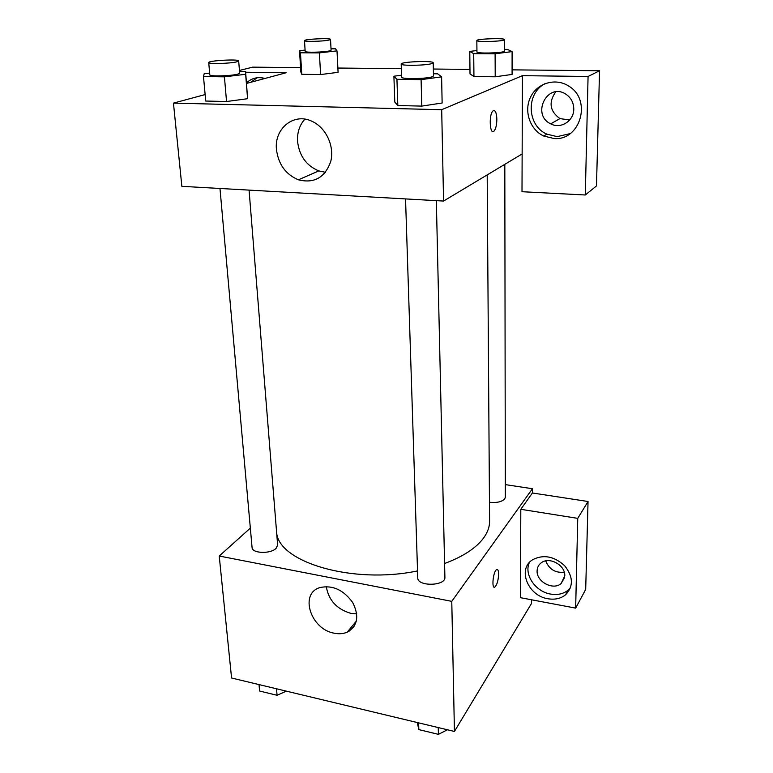 <?xml version="1.0" encoding="UTF-8"?>
<svg xmlns="http://www.w3.org/2000/svg" width="773" height="773" viewBox="0 0 773 773"><rect width="100%" height="100%" fill="white"/><g stroke="black" fill="none" stroke-linecap="round" stroke-linejoin="round"><path stroke-width="1.16" d="M354.034 626.497L349.183 631.135M531.573 599.78L531.553 603.394L454.437 731.451L231.571 678.008L219.232 556.029L250.336 528.123M334.1 633.174C310.611 629.222 299.19 593.529 319.906 587.586C332.525 584.842 343.454 589.818 352.681 602.505C359.484 616.1 357.657 625.995 347.203 632.169C343.289 633.841 338.922 634.179 334.1 633.174M505.31 484.613L532.433 488.729L451.77 601.355L454.437 731.451M451.77 601.355L219.232 556.029M326.283 586.562C328.622 600.263 336.806 609.192 350.826 613.356L356.749 613.849M494.256 587.171L494.971 586.968C497.107 584.581 498.324 580.291 498.614 574.097C498.334 580.291 497.116 584.581 494.981 586.968C491.386 589.886 492.981 571.788 496.498 569.711C497.822 569.034 498.527 570.493 498.624 574.097C498.575 571.315 498.112 569.788 497.223 569.508M520.799 509.301L520.461 597.684L575.653 608.119L577.75 518.364L520.799 509.301L532.404 492.99L532.433 488.729M547.864 598.737C527.891 595.799 517.195 569.063 532.52 559.807C543.245 554.202 553.932 556.135 564.57 565.633C573.286 576.571 573.624 586.292 565.594 594.775C560.773 598.611 554.859 599.925 547.864 598.737M529.379 562.512C523.727 574.397 535.36 591.664 550.579 594.07C557.546 595.239 563.43 593.915 568.223 590.099L570.503 587.77M537.1 570.938C537.196 567.479 538.607 564.744 541.342 562.734C549.429 556.318 565.536 565.305 564.783 575.895L561.072 583.586C553.159 590.649 536.443 581.76 537.1 570.938M564.28 572.223C555.285 573.093 549.101 569.315 545.748 560.889M577.75 518.364L588.04 501.503L532.404 492.99M575.653 608.119L585.692 589.422L588.04 501.503M405.545 198.922L417.768 577.895C417.323 586.746 445.818 586.147 444.9 577.315L436.339 200.651M489.464 502.266C496.633 503.02 501.716 501.909 504.701 498.933L505.32 497.232L504.817 164.32M219.976 188.477L252.075 547.535C251.95 553.507 270.705 554.154 276.096 548.337L277.633 545.062L249.07 190.11M276.628 532.529C278.502 562.126 352.527 584.572 417.546 570.918M444.591 563.517C463.095 556.579 476.062 548.115 483.502 538.124C487.599 532.491 489.638 526.828 489.589 521.157L487.193 174.901M522.142 153.943L521.997 191.723L585.296 194.989L588.069 76.479L522.432 75.667L522.142 153.943L443.567 201.057L181.858 186.332L173.452 103.118L205.125 94.577M555.729 91.871C548.395 102.297 549.796 111.206 559.932 118.607L569.691 119.979M585.296 194.989L596.476 185.935L599.548 70.758L512.084 69.85M469.984 69.415L433.344 69.029M401.342 68.7L337.869 68.034M300.571 67.647L252.732 67.145L239.446 70.459M257.177 77.754L250.771 82.276M246.481 82.914C251.727 78.063 257.882 76.575 264.975 78.46M573.779 109.119C573.933 121.013 560.618 129.352 550.714 123.844C531.051 114.848 547.226 82.015 565.759 94.113C571.005 97.62 573.682 102.625 573.779 109.119M545.197 83.552C525.601 93.349 527.012 125.815 546.888 134.144L557.159 136.637L570.116 133.623M554.048 138.531L543.709 136.019C529.949 129.642 523.601 111.061 530.578 97.069C537.312 82.943 555.845 77.484 568.899 86.199C592.379 100.142 580.146 140.966 554.048 138.531M588.069 76.479L599.548 70.758M245.64 72.247L286.145 72.749L246.519 83.426M331.018 48.805L335.482 48.815L336.999 50.863L338.091 72.343L320.602 74.556L301.789 74.314L300.813 71.899M239.524 71.435L245.582 71.512L247.611 98.712M245.582 71.512L245.65 74.276L224.431 76.846L226.537 101.524L205.724 101.041L226.537 101.524L247.573 98.712L247.476 95.523M442.137 103.002L421.787 106.104L397.824 105.543L394.752 101.988M504.643 49.404L507.523 49.414L512.103 51.607L512.084 74.43L495.213 76.798L473.946 76.527L470.013 73.928L469.771 51.424L476.931 50.535M522.432 75.667L441.692 109.698L173.452 103.118M276.434 149.266C274.241 128.386 294.03 112.336 312.089 121.351C326.003 127.632 334.632 146.223 330.786 161.325C325.056 177.568 314.263 183.732 298.407 179.809C285.614 174.398 278.29 164.214 276.434 149.266M441.692 109.698L443.567 201.057M304.871 119.158C299.547 125.12 297.112 132.502 297.547 141.295C299.257 155.817 306.35 165.693 318.814 170.91L325.491 172.292M492.981 131.594L494.063 131.072C495.802 128.917 496.73 125.023 496.836 119.409C496.739 125.023 495.812 128.917 494.073 131.072C489.889 135.806 488.613 114.81 492.894 111.003C495.213 109.621 496.537 112.423 496.846 119.409C496.691 113.931 495.735 110.954 493.986 110.462M433.45 73.773L437.702 73.831L441.605 76.846L421.092 79.638L396.936 79.29L393.901 76.218L401.554 75.203M401.197 64.033L401.622 77.165C400.781 79.281 426.938 78.923 432.378 76.72L433.498 75.947L433.209 62.797C433.827 60.42 400.424 61.714 401.197 64.033C400.346 65.995 426.609 65.57 432.078 63.512L433.209 62.797M393.901 76.218L394.79 101.978L397.824 105.543L421.787 106.104L421.092 79.638M441.605 76.846L442.137 103.031M396.936 79.29L397.824 105.543M224.431 76.846L203.483 76.546L204.188 73.735L209.657 73.087M208.72 62.594L209.821 74.865C209.193 76.575 230.963 76.034 237.64 74.169L239.659 73.184L238.673 60.932C239.186 58.874 207.918 60.603 208.72 62.594C208.082 64.169 229.929 63.599 236.644 61.859L238.673 60.932M245.65 74.276L247.573 98.712M203.483 76.546L205.724 101.041M512.103 51.607L495.106 53.762L473.704 53.656L469.771 51.424M476.835 40.544L476.951 51.984C476.168 53.608 499.831 53.26 503.928 51.569L504.643 51.076L504.634 39.616C505.213 37.838 476.197 38.824 476.835 40.544C476.052 42.051 499.793 41.645 503.909 40.07L504.634 39.616M495.106 53.762L495.213 76.798L473.946 76.527L470.032 73.928M473.704 53.656L473.946 76.527M336.999 50.863L319.375 52.883L300.455 52.786L299.518 50.709L305.074 50.081M304.504 40.64L305.161 51.414C304.543 52.767 324.563 52.303 329.771 50.834L331.095 50.187L330.525 39.413C331.018 37.838 303.847 39.114 304.504 40.64C303.876 41.887 323.964 41.394 329.192 40.022L330.525 39.413M299.518 50.709L300.842 71.899L301.789 74.314L320.602 74.556L319.375 52.883M300.455 52.786L301.789 74.314M447.441 729.77L438.426 734.35L418.84 729.606L417.285 722.542M438.243 727.567L438.426 734.35M418.608 722.861L418.84 729.606M286.348 691.139L277.063 695.275L259.612 691.043L259.023 684.588M276.512 688.782L277.063 695.275M347.203 632.169L356.372 621.086M565.594 594.775L568.223 590.099M564.657 577.383L561.072 583.586M559.932 118.607L550.714 123.844M543.709 136.019L546.888 134.144M298.407 179.809L318.814 170.91"/></g></svg>
